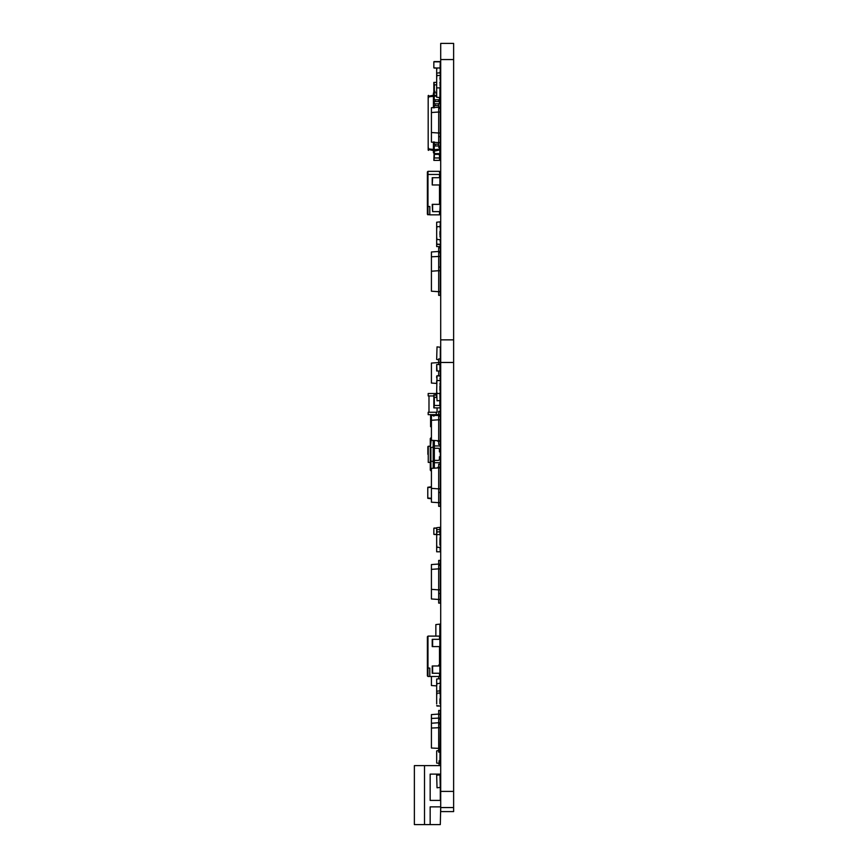 <?xml version="1.0" encoding="UTF-8"?>
<svg xmlns="http://www.w3.org/2000/svg" width="868" height="868" viewBox="0 0 868 868"><rect width="100%" height="100%" fill="white"/><g stroke="black" fill="none" stroke-linecap="round" stroke-linejoin="round"><path stroke-width="1.3" d="M427.381 175.651L427.381 178.765L427.978 174.457L427.381 178.765L427.381 171.951L427.381 210.544M427.978 214.852L427.381 214.244L429.801 214.852L429.801 206.486L427.978 206.486L427.978 174.457L427.381 175.065L427.381 206.237L427.978 206.486L427.381 206.237L427.978 206.486L427.381 206.237L427.381 214.244L427.978 214.852L427.978 206.486M439.49 673.253L439.49 676.487L427.978 676.487L427.381 675.879L427.978 676.487L427.381 675.879L427.978 676.487L427.381 675.879L427.978 676.487L427.381 675.879L427.381 636.711L427.381 672.179M429.801 676.487L429.801 668.121L427.381 667.872L427.978 668.121L427.978 636.103L427.381 640.41M439.49 639.336L439.49 636.103L427.978 636.103M439.49 665.984L439.49 646.606M440.304 646.606L432.221 646.606L432.221 639.336L440.304 639.336L440.304 649.991M440.304 689.669L440.304 673.253L432.221 673.253L432.221 665.984L440.304 665.984L440.304 665.138L438.687 665.029M440.304 673.253L440.304 665.984M439.089 414.589L436.257 414.676L436.257 412.257L428.184 412.257L428.184 414.676L436.257 414.676M437.071 407.895L437.071 412.257L436.257 412.257M439.935 394.962L440.304 411.334L438.687 411.334L438.687 415.446L431.418 415.479L438.687 414.969M428.987 395.938L428.987 412.257M433.837 416.206L433.837 414.589M431.418 425.092L430.604 425.092L430.604 414.589M437.071 393.508L428.184 393.508L428.184 395.938L433.837 395.938M436.257 395.938L436.257 393.508M440.304 394.962L440.304 393.595L439.089 393.595M431.418 426.709L430.604 426.709L430.604 425.092M440.304 393.508L439.892 386.325M440.304 589.741L440.304 568.963L438.687 568.855L438.687 589.86L440.304 589.741L440.304 593.495L438.687 593.495L438.687 589.86L431.418 589.35L431.418 564.558L438.687 564.048L438.687 560.413L440.304 560.413L440.304 564.157L438.687 564.048L438.687 568.855L431.418 569.365M440.304 568.963L440.304 565.22L438.687 565.22M438.687 593.495L438.687 599.473L440.304 599.354L440.304 603.108L438.687 603.108L438.687 599.473L431.418 598.963L431.418 589.35M440.304 599.354L440.304 593.495M439.935 383.472L440.304 387.193M436.669 383.417L431.418 383.048L431.418 363.063L438.687 362.553L438.687 358.918L440.304 358.918L440.304 362.672L438.687 362.553L438.687 364.538M440.304 383.45L440.304 370.994L436.669 370.994L436.669 364.538L437.027 370.994M437.027 364.538L440.304 364.538L440.304 362.672M438.687 375.736L438.687 370.994M440.304 565.22L440.304 564.157M436.669 685.894L431.418 685.525L431.418 676.487M438.687 678.678L438.687 676.487M440.304 665.138L440.304 660.331L439.49 660.331M439.935 761.019L440.304 718.042L431.418 718.433L431.418 714.592L438.687 714.082L438.687 710.447L440.304 710.447L440.304 714.19L438.687 714.082L438.687 722.729L431.418 723.239L431.418 718.433M440.304 718.042L440.304 714.288L438.687 714.288M440.304 748.433L431.418 748.032L431.418 723.239M440.304 752.176L438.687 752.176L438.687 722.729L440.304 722.849M440.304 719.095L438.687 719.095M440.304 727.655L431.418 728.046M440.304 723.912L438.687 723.912M440.304 142.526L440.304 136.656L438.687 136.656L438.687 142.645L440.304 142.526L440.304 146.28L438.687 146.28L438.687 142.645L431.418 142.135L431.418 107.719L438.687 107.209L438.687 103.574L440.304 103.574L438.687 103.574M440.304 136.656L440.304 107.328L438.687 107.209L438.687 112.015L431.418 112.525M440.304 107.328L440.304 103.574M440.304 291.594L438.687 291.713L438.687 295.348L440.304 295.348L440.304 256.396L431.418 256.798L431.418 251.98L438.687 251.47L438.687 247.836L440.304 247.836L440.304 251.59L438.687 251.47L438.687 270.707L431.418 271.217L431.418 256.798M440.304 256.396L440.304 252.653L438.687 252.653M440.304 270.816L438.687 270.707L438.687 291.713L431.418 291.203L431.418 271.217M440.304 267.073L438.687 267.073M440.054 154.341L440.054 151.086M438.687 147.452L440.304 147.332L440.304 149.893M440.304 147.332L440.304 146.28M440.304 132.912L438.687 133.021L438.687 136.656M440.304 112.135L438.687 112.015L438.687 133.021L431.418 132.511M440.304 108.381L438.687 108.381M440.304 252.653L440.304 251.59M440.304 440.673L438.687 440.781L438.687 444.416L440.304 444.416L440.304 411.334M440.304 419.895L438.687 419.776L438.687 440.781L431.418 440.271L431.418 415.956M440.304 416.141L438.687 416.141L438.687 419.776L431.418 420.286M440.304 492.503L438.687 492.503L438.687 488.868L431.418 488.358L431.418 468.373L438.687 467.863L438.687 464.228L440.304 464.228L440.304 467.982L438.687 467.863L438.687 488.868L440.304 488.76L440.304 502.572L438.687 502.691L438.687 492.503M440.304 488.76L440.304 467.982M438.687 416.141L438.687 415.446L440.304 415.566M440.304 411.812L438.687 411.812M434.076 68.04L436.81 68.04L433.837 67.802L433.837 61.823L433.837 67.802M440.304 67.802L440.304 61.823L440.054 68.04M440.304 61.823L433.837 61.823M440.054 61.585L434.076 61.585M430.159 824.6L440.304 824.6L440.705 806.871L430.159 806.871L430.159 824.6L424.506 824.6L424.506 765.63L440.705 765.63L440.304 760.791L439.089 760.791L439.089 765.63M424.506 824.6L414.372 824.6L414.372 765.63L436.745 765.63M440.304 774.115L440.304 800.404L430.159 800.404L430.159 774.115L440.705 774.115M439.935 688.302L439.935 690.722M439.935 698.805L439.935 701.225M439.935 375.736L437.027 375.736L440.304 376.094L440.304 393.096L440.304 391.403L439.935 393.464L437.027 393.464L436.669 391.403L436.669 393.096M440.304 534.221L440.304 532.529L439.935 534.59M440.304 544.724L440.304 543.032L439.935 545.093M437.027 375.736L436.669 391.403M439.935 386.238L439.935 390.318M439.935 388.658L440.304 386.596M439.935 529.61L437.027 529.61L439.935 529.61L437.027 529.61L439.935 529.61L439.935 532.041M439.935 540.113L439.935 542.533M439.935 685.915L439.935 690.852L436.669 691.21L436.669 703.97M439.935 690.852L439.935 693.272M439.935 701.355L439.935 703.774M439.935 774.864L436.669 775.222L437.027 787.786L440.304 787.417L439.935 774.864M440.304 73.14L440.304 74.843L439.935 72.782L436.669 73.14L436.669 87.896L440.304 87.896L440.304 75.69L437.027 75.332L436.669 77.751M439.935 82.395L439.935 83.285M436.669 529.979L436.669 531.672L437.027 529.61M440.304 534.786L440.304 536.478L439.935 534.417L436.669 534.786L436.669 551.798L440.304 551.798L439.935 547.339L437.027 547.339L436.669 544.92M440.304 545.288L440.304 536.478M436.669 229.087L437.027 226.656L439.935 226.656L440.304 223.911L439.935 221.85L436.669 222.219L436.669 246.577L440.304 246.577L439.935 244.396L437.027 244.396L436.669 242.335L436.669 244.038M439.935 232.353L439.935 234.772M440.304 227.025L440.304 228.718L439.935 226.656M440.304 237.528L440.304 228.718M437.027 67.975L439.935 67.975L437.027 67.975L436.669 70.037L436.669 68.333M440.304 68.333L440.304 70.037L439.935 67.975M440.304 78.836L440.304 80.529L439.935 78.478M439.935 77.588L440.304 79.65M440.304 688.66L440.304 690.364M440.304 699.163L440.304 700.867M436.669 87.082L436.669 97.227L439.935 97.585L440.304 99.777L433.436 99.777L433.436 107.849M439.935 529.773L439.935 527.353L436.669 527.711L436.669 536.847M439.935 537.856L440.304 539.907M436.669 685.915L437.027 683.496L439.935 683.496L440.304 680.74L439.935 678.678L436.669 679.047L436.669 693.999M440.304 689.55L440.304 691.243M440.304 694.357L440.304 696.049L440.304 694.357M439.935 539.234L440.304 541.296M437.027 380.542L439.935 380.542L437.027 380.542L436.669 382.604L436.669 380.9M437.027 393.464L439.935 393.464L440.304 400.463L437.027 400.821L436.669 390.318M440.304 231.832L440.304 233.535L439.935 231.474M440.304 242.335L439.935 239.579L437.027 239.579L436.669 237.159M440.304 244.038L437.027 244.396M440.304 234.382L439.935 236.443M440.304 378.643L440.304 380.347L439.935 378.285M440.304 389.146L440.304 390.85L440.304 389.146M439.935 92.095L440.304 85.628M440.304 364.538L440.304 370.994M436.669 75.201L436.669 70.037M439.935 72.782L440.304 70.037M438.687 359.808L436.669 359.439L437.027 346.874L440.304 347.243L440.304 359.439M440.304 693.478L440.304 695.17L439.935 693.109L437.027 693.109L436.669 695.539M440.304 703.97L440.304 695.17M437.027 706.031L439.935 706.031L436.669 705.673M440.304 376.094L440.304 377.797M436.669 376.094L436.669 377.797M439.935 534.417L439.935 531.878L437.027 531.878L436.669 534.297M439.935 542.37L439.935 544.8M439.935 763.439L436.669 763.07L436.669 750.874L438.687 750.516M439.935 84.663L440.304 86.724M436.669 85.021L436.669 86.724M439.935 88.254L439.935 97.585M431.418 486.764L427.783 487.274L427.783 498.319L431.418 498.829M431.418 487.317L427.783 487.566M431.418 498.275L427.783 498.015M440.304 99.777L440.304 101.556L433.436 101.556M439.49 97.585L439.49 103.574M439.49 146.28L439.49 149.177L434.239 149.73L434.239 151.151L433.436 151.151L433.436 149.73L434.239 149.73L434.239 145.976M434.239 141.94L434.239 144.197M434.239 105.592L434.239 107.849M434.239 101.556L434.239 103.813M436.669 96.272L434.239 96.022L434.239 99.777M435.052 91.379L433.436 92.984L433.436 94.601L434.239 94.601L434.239 96.022L433.436 96.022L433.436 99.777M439.49 149.177L439.49 150.034L434.239 151.151L434.239 152.768L435.052 153.571L438.687 153.571L440.304 155.188L440.304 159.224L439.49 159.224L439.49 155.188L438.687 154.385L435.052 154.385L433.436 152.768L433.436 151.151M438.687 145.976L433.436 145.976L433.436 149.73M433.436 141.94L433.436 145.976M433.436 94.601L433.436 96.022M433.436 149.437L428.184 148.873M428.184 99.961L428.184 103.997M433.436 96.326L428.184 96.88M438.687 103.813L433.436 103.813M438.687 144.197L433.436 144.197M438.687 105.592L433.436 105.592M433.436 150.544L428.184 149.426M428.499 148.005L428.499 150.392M428.184 97.01L428.184 148.743M428.499 95.361L428.499 97.748M433.436 95.209L428.184 96.326M440.054 91.422L440.304 86.529M428.184 147.723L428.184 150.121M428.184 95.632L428.184 98.03L428.184 95.632M434.239 152.768L435.052 153.571L434.239 152.768L435.052 153.571L434.239 152.768L435.052 153.571L434.239 152.768L435.052 153.571L434.239 152.768L435.052 153.571L434.239 152.768L435.052 153.571L438.687 153.571M439.49 155.188L438.687 154.385L439.49 155.188L438.687 154.385L439.49 155.188L438.687 154.385L439.49 155.188L438.687 154.385L439.49 155.188L438.687 154.385L439.49 155.188L438.687 154.385L435.052 154.385M439.49 177.69L439.49 174.457L427.978 174.457L427.978 171.343L427.381 171.951L427.978 171.343L439.49 171.343L440.304 177.69L432.221 177.69L432.221 184.96L432.622 177.69M432.622 211.618L439.892 211.618L440.304 201.235L440.304 204.349L432.221 204.349L432.622 211.618L432.622 204.349M427.381 667.872L427.978 668.121L427.381 667.872L427.978 668.121L427.381 667.872L427.978 668.121L427.978 676.487M427.978 174.457L427.381 175.065M439.49 211.618L439.49 214.852L429.801 214.852M439.49 204.349L439.49 184.96M440.304 177.69L440.304 184.96L432.622 184.96M439.892 211.618L440.304 204.349M439.859 639.336L439.859 624.135L435.855 624.58L435.855 636.103M440.304 502.572L440.304 506.326L438.687 506.326L438.687 502.691L431.418 502.181L431.418 488.358M440.054 172.189L439.49 172.189L440.304 172.428L440.304 174.577L440.304 172.428M436.669 82.395L433.837 82.395L433.837 95.328L436.723 95.328M436.669 84.825L434.076 84.825L434.076 82.395M440.054 88.232L439.935 92.898M436.669 92.898L434.076 92.898L434.076 95.328M440.054 191.427L440.054 197.882M440.304 191.665L440.304 193.889M440.054 196.309L440.304 197.644M436.669 394.962L433.837 394.962L433.837 407.895L440.304 407.895M440.054 394.962L440.304 397.392M440.054 398.423L439.935 397.392M436.669 397.392L434.076 397.392L434.076 394.962M440.054 400.799L440.304 405.464M440.054 407.895L440.054 405.464L434.076 405.464L434.076 407.895M440.304 159.224L440.304 160.385L433.837 160.385L434.076 154.059M440.054 157.965L434.076 157.965L434.076 160.385M439.49 147.462L440.054 147.462L440.054 149.893L439.49 149.893M434.076 534.504L436.669 534.504L433.837 534.254L433.837 528.276L433.837 534.254M440.304 534.254L440.304 528.276L440.054 534.504M434.076 528.037L436.669 528.037L433.837 528.276M440.054 185.926L440.304 188.356M440.304 196.428L440.304 198.859M440.054 184.96L440.304 190.613L439.49 190.613M439.49 198.696L440.304 201.116L440.054 188.193L439.49 188.193M440.054 201.116L439.49 201.116M439.49 649.828L440.304 649.828L440.304 652.259L439.49 652.259M440.054 649.828L440.304 662.761M440.054 662.761L439.49 662.761M440.304 184.96L440.304 185.806L439.49 185.806M439.49 647.571L440.304 647.571M440.054 658.074L440.304 660.494M438.134 440.738L437.873 441.4L437.873 440.727M438.134 441.4L439.241 441.4M440.304 444.416L440.304 445.946L434.325 445.946M440.304 464.228L440.304 445.946M440.304 451.707L440.304 456.959M439.414 451.685L440.217 451.685M434.325 440.477L434.325 448.268L438.6 448.268L439.414 449.081L439.414 451.902L440.217 451.902M440.304 462.709L434.325 462.709M439.414 456.969L440.217 456.969M430.929 447.487L433.512 447.161L433.512 440.423L433.512 444.817L434.325 445.631M433.512 444.817L433.512 463.837L434.325 463.024L434.325 460.387L438.6 460.387L439.414 459.573L439.414 456.752L440.217 456.752M434.325 463.024L434.325 468.167M439.241 467.255L437.873 467.255L437.873 467.928M430.929 461.168L433.512 461.494L433.512 468.232L433.512 463.837M430.875 470.825L430.289 470.12L430.929 470.836L430.289 470.12L430.289 447.79L431.418 437.732L430.289 438.546L430.886 438.036M430.886 470.836L430.289 470.13M430.289 438.546L430.886 437.83L430.289 438.546L430.886 437.83L430.289 438.546L430.886 437.83L430.289 438.546L430.289 447.79M430.886 470.619L430.886 461.375L430.289 460.865L430.289 462.405L428.26 462.405L428.26 446.25L430.289 446.25M427.859 454.333L427.859 446.651L427.859 454.333M440.705 43.4L440.705 59.556L453.628 59.556L453.628 43.4L440.705 43.4M440.705 791.399L453.628 791.399L453.628 811.591L440.705 811.591L440.705 339.855L453.628 339.855L453.628 59.556M440.705 339.855L440.705 59.556M453.628 791.399L453.628 339.855M440.705 362.466L453.628 362.466M440.705 807.555L453.628 807.555M432.622 646.606L432.622 639.336M439.892 646.606L439.892 639.336M432.622 673.253L432.622 665.984M439.892 673.253L439.892 665.984M439.935 364.538L439.935 370.994M435.052 99.777L435.052 101.556M438.687 99.777L438.687 101.556M435.052 103.813L435.052 105.592M435.052 144.197L435.052 145.976M439.892 184.96L439.892 174.577M440.054 82.395L440.054 83.295M434.325 84.825L434.325 92.898M439.816 400.821L439.816 405.464M434.325 397.392L434.325 405.464M440.054 160.385L440.054 159.224M439.816 154.037L439.816 149.893M434.325 157.965L434.325 154.211M434.325 153.115L434.325 151.13M439.816 190.613L439.816 198.696M439.816 652.259L439.816 660.331M439.816 185.806L439.816 188.193M440.054 647.571L440.054 649.991M434.325 448.268L434.325 460.387M438.134 467.255L438.134 467.906M433.186 440.401L433.186 468.253M430.886 447.79L430.886 460.865"/></g></svg>
